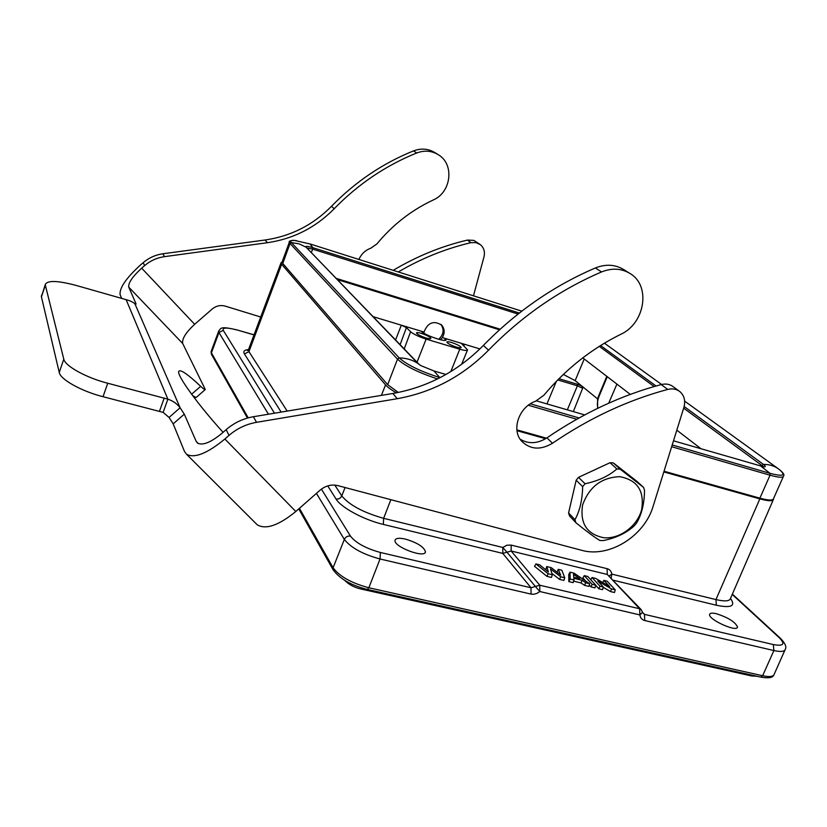 <?xml version="1.0" encoding="UTF-8"?>
<svg xmlns="http://www.w3.org/2000/svg" width="827" height="827" viewBox="0 0 827 827"><rect width="100%" height="100%" fill="white"/><g stroke="black" fill="none" stroke-linecap="round" stroke-linejoin="round"><path stroke-width="1.24" d="M642.465 612.321L639.902 614.926L539.814 591.522L535.379 586.477L531.017 587.77L502.785 553.397L383.325 524.411L383.635 518.333L502.816 547.474L506.982 552.209L502.785 553.397L502.816 547.474L506.858 545.22L511.169 545.096L511.158 551.009L539.752 585.206L639.622 608.755L607.297 574.465L511.158 551.009L506.982 552.209L535.379 586.477L539.752 585.206L539.814 591.522L536.868 593.435L533.591 594.282L531.048 594.106L531.017 587.77L380.379 552.467L380.038 559C362.722 554.245 350.824 547.712 344.342 539.421L316.431 493.378M426.039 337.974C429.079 338.853 430.702 338.987 430.888 338.377C430.019 336.909 426.835 335.235 421.305 333.374C418.255 332.495 416.622 332.361 416.436 332.971C417.304 334.449 420.509 336.113 426.039 337.974M456.525 347.144C459.45 347.981 461.001 348.105 461.177 347.526C460.298 346.037 457.083 344.363 451.552 342.492C448.616 341.644 447.056 341.52 446.869 342.109C447.769 343.587 450.984 345.262 456.525 347.144M423.91 333.209L424.024 332.04C427.828 322.478 433.741 320.194 441.763 325.197C444.74 328.919 444.926 333.043 442.321 337.571L464.474 344.259L461.921 344.042L467.555 349.842C467.255 350.824 464.66 350.607 459.76 349.201L426.132 339.101C418.844 336.744 413.665 334.284 410.595 331.73L406.419 327.595L401.322 325.187L420.933 331.11C424.851 335.338 446.776 342.802 446.146 339.711L445.371 338.491L444.616 340.362M438.682 339.297C443.685 334.49 444.409 329.508 440.843 324.329M442.321 337.571L440.46 339.752M563.332 374.435L575.147 380.627L597.58 398.872L598.531 396.112L599.079 396.278C597.311 400.775 596.929 404.744 597.931 408.176M606.801 376.337L598.531 396.112M567.332 409.851L577.401 385.816L582.632 388.256L581.681 385.94L577.38 384.245L577.401 385.816L557.739 379.913M437.607 154.277L435.229 152.799C428.52 148.653 421.284 148.012 413.51 150.896C382.684 163.343 355.341 181.806 331.482 206.285C313.082 224.965 290.98 236.202 265.157 239.995L162.878 253.775L164.47 256.649C156.975 257.714 150.369 260.701 144.632 265.612L141.675 268.175C132.516 276.58 128.206 282.896 128.754 287.134L135.876 303.447L136.031 304.119L134.915 303.819C133.106 302.144 130.18 300.759 126.128 299.663L76.394 285.501C57.445 280.467 47.056 280.198 45.216 284.684L41.433 296.862L59.244 372.45C60.371 379.479 81.542 391.305 103.034 396.702L163.126 412.384L169.059 417.439L173.174 423.869L184.555 451.594L186.53 454.25L257.228 524.794C265.839 529.9 278.699 525.465 295.808 511.5L320.09 490.173C325.549 485.687 331.482 484.167 337.892 485.625L581.515 550.265C608.961 558.277 644.522 536.206 653.175 506.124L683.877 407.473C685.666 400.878 684.353 395.606 679.928 391.647C676.486 389.01 672.413 388.266 667.709 389.424C627.693 400.185 589.289 418.131 552.488 443.251C540.403 450.405 530.035 449.619 521.372 440.884C511.148 429.44 519.129 406.843 535.545 401.24L543.856 395.265C565.647 369.245 591.243 348.942 620.653 334.356C644.781 323.657 651.118 286.142 630.412 273.737C621.728 268.351 612.114 267.752 601.56 271.938C559.6 289.946 521.93 316.028 488.54 350.162C462.872 376.182 432.438 392.36 397.229 398.707L392.866 393.466L253.403 416.725C243.19 418.503 234.103 422.814 226.164 429.647L222.06 433.234C210.751 442.538 202.532 445.805 197.405 443.014L196.195 441.411L198.366 443.592M163.126 412.384L167.871 399.162L107.727 383.242C86.225 377.753 64.982 365.999 63.793 359.145L45.216 284.684M41.784 294.908L41.35 296.2M260.712 317.02L225.264 306.124C220.499 304.843 216.147 305.814 212.198 309.019L194.665 324.298C185.765 332.557 181.785 338.977 182.715 343.536L128.754 287.134M398.273 271.959C421.553 258.344 445.774 248.586 470.945 242.673L475.98 242.6L480.394 244.678C483.94 247.79 485.139 251.832 484.002 256.804L473.478 295.818M479.732 244.192L473.819 240.388L467.462 240.078C441.67 246.115 416.922 256.205 393.197 270.346M164.47 256.649L267.421 242.714C293.399 238.889 315.656 227.57 334.18 208.755C358.205 184.111 385.723 165.524 416.746 152.974C424.571 150.069 431.849 150.71 438.589 154.887C454.685 164.521 451.17 192.505 433.193 200C411.37 210.254 392.618 224.882 376.947 243.893L370.858 248.172C365.307 250.24 361.316 254.003 358.908 259.461M162.878 253.775C155.435 254.84 148.87 257.807 143.174 262.676L140.239 265.229C126.086 278.182 119.367 287.992 120.091 294.66L121.662 298.464M223.094 432.335C197.632 404.258 176.678 375.169 178.756 371.406C180.245 369.028 187.553 373.99 200.672 386.323C203.483 388.948 205.024 390.024 205.292 389.517L182.715 343.536M192.619 395.575L196.071 397.57L205.137 389.651M619.723 476.672C637.421 480.001 644.709 491.062 641.597 509.845C637.276 526.292 619.464 539.4 603.627 537.705C586.788 534.19 579.789 523.284 582.611 504.956C589.186 486.834 601.549 477.406 619.723 476.672M603.059 540.61L599.761 540.455C594.189 537.023 586.24 531.12 575.933 522.747L574.941 519.697C579.768 511.096 582.342 500.077 582.663 486.648L585.051 483.754C598.045 481.045 608.651 476.114 616.87 468.961L620.198 469.188L643.633 487.475L644.543 490.535C644.316 503.726 641.659 514.559 636.563 523.036L634.216 525.858C626.246 533.146 615.867 538.067 603.059 540.61M643.633 487.475L636.635 481.118L613.365 462.934L620.198 469.188M616.87 468.961L610.057 462.707L578.538 477.334L585.051 483.754M613.365 462.934L610.057 462.707M582.663 486.648L576.171 480.198L568.573 512.957L574.941 519.697M578.538 477.334L576.171 480.198M575.933 522.747L569.555 515.986L568.573 512.957M253.403 416.725L256.515 422.328C246.208 424.137 237.039 428.489 229.017 435.395L224.882 439.013C207.257 453.496 194.469 458.582 186.53 454.25M256.101 523.677L257.228 524.794M679.091 391.037L673.343 386.798C669.922 384.173 665.88 383.439 661.207 384.576C621.501 395.213 583.417 412.973 546.936 437.855C537.488 443.779 528.556 444.223 520.131 439.189M629.151 272.951L624.013 269.767C615.391 264.423 605.85 263.823 595.388 267.958C553.78 285.78 516.441 311.603 483.371 345.428C457.941 371.209 427.776 387.222 392.866 393.466M256.515 422.328L397.229 398.707M126.128 299.663L167.871 399.162C172.998 400.878 177.081 403.752 180.11 407.783L184.287 414.162L196.195 441.411M134.915 303.819L180.11 407.783L169.059 417.439M616.911 384.11L608.693 403.194M716.337 613.706C712.264 612.776 710.021 613.014 709.628 614.409C707.953 619.433 737.343 632.727 737.498 626.99C735.348 622.007 728.298 617.573 716.337 613.706M405.447 539.101C399.11 537.705 395.637 538.129 395.027 540.382C393.528 546.905 425.647 558.835 425.45 551.692C423.858 546.833 417.19 542.636 405.447 539.101M372.822 316.576L401.322 325.187L395.482 340.145M463.813 345.924L464.474 344.259L479.877 348.922M499.508 329.797L337.22 279.547M597.621 408.331L597.58 398.872M607.266 376.698L599.079 396.278M336.051 278.337L500.17 329.187L336.031 278.306M701.151 448.865L676.817 430.164M630.298 394.396L582.766 357.864M664.04 471.225L759.889 498.164C768.583 500.511 773.142 500.624 773.576 498.505L783.324 476.59M282.286 261.549L282.762 263.462L387.687 384.658L398.314 392.453M546.451 438.176L516.896 429.864M773.503 498.867L773.514 499.208C773.1 501.348 768.541 501.234 759.837 498.888L663.823 471.928M545.582 438.723L516.989 430.691M396.433 392.825C391.223 389.858 387.594 387.201 385.558 384.875L281.656 264.258L280.973 262.924L282.172 261.849M603.317 586.984L597.735 580.936L611.577 588.969L615.247 589.847L607.132 581.164L603.896 580.378L609.623 586.539L595.595 578.373L592.06 577.515L600.02 586.198L603.317 586.984L602.552 589.672L598.841 588.783L600.02 586.198M603.224 587.325L610.502 591.563L611.577 588.969M610.502 591.563L614.482 592.514L615.247 589.847M602.656 582.487L603.896 580.378M590.767 579.717L592.06 577.515M595.698 585.34L598.841 588.783M595.75 585.175L587.821 576.491L584.265 575.633L592.153 584.307L595.75 585.175L594.985 587.863L590.974 586.901L592.153 584.307M585.681 581.05L582.901 577.97L584.265 575.633M589.289 585.03L590.974 586.901M579.841 578.755L573.473 574.331L573.752 577.287L579.841 578.755M574.01 573.152L570.03 572.191L570.144 579.034L573.99 579.954L573.835 578.311L582.105 580.296L585.681 582.756L589.599 583.697L574.01 573.152M573.618 581.143L580.999 582.911L584.575 585.371L588.958 586.415L589.599 583.697M570.144 579.034L568.842 581.608L568.749 574.558L570.03 572.191M568.842 581.608L573.152 582.642L573.99 579.954M580.999 582.911L582.105 580.296M584.575 585.371L585.681 582.756M550.462 568.831L552.291 574.744L548.136 573.752L535.948 563.942L539.7 564.851L548.404 571.995L546.761 566.557L551.278 567.653L560.675 575.044L558.204 569.327L561.833 570.206L564.717 577.732L560.696 576.76L550.462 568.831M535.948 563.942L534.521 566.309L546.998 576.388L551.475 577.463L552.291 574.744M546.998 576.388L548.136 573.752M551.878 573.411L559.559 579.396L560.696 576.76M559.559 579.396L563.9 580.43L564.717 577.732M557.119 572.243L558.204 569.327M545.706 569.782L546.761 566.557M511.169 545.096L607.101 568.676C609.819 569.462 611.38 571.271 611.784 574.114L609.323 575.881M406.419 327.595L400.03 344.869M404.145 349.149L410.595 331.73M426.132 339.101L416.922 362.443M450.808 371.581L459.76 349.201M424.024 332.04L420.933 331.11M584.224 358.98L575.147 380.627M582.632 388.256L573.349 411.608M556.354 381.34L546.957 403.917M558.938 378.704L577.38 384.245M45.299 285.336L41.433 296.862M59.244 372.45L63.793 359.145M107.727 383.242L103.034 396.702M159.466 411.308L164.201 398.076M135.225 304.016L135.876 303.447M470.945 242.673L467.462 240.078M416.746 152.974L413.51 150.896M334.18 208.755L331.482 206.285M267.421 242.714L265.157 239.995M144.632 265.612L143.174 262.676M141.675 268.175L194.665 324.298M200.672 386.323L191.626 394.221M224.882 439.013L295.808 511.5M661.207 384.576L667.709 389.424M546.936 437.855L552.488 443.251M595.388 267.958L601.56 271.938M483.371 345.428L488.54 350.162M229.017 435.395L226.164 429.647M184.287 414.162L173.174 423.869M362.422 588.152L361.006 589.031C354.152 587.397 348.715 584.503 344.714 580.358M756.974 676.259L751.722 675.969L753.438 675.473M761.553 466.469L761.967 465.529L683.66 408.166M763.393 466.841L761.967 465.529L763.486 464.433L684.146 406.522M654.147 386.54L599.275 346.348M518.064 314.053L312.647 249.113L311.345 252.638M519.346 313.04L312.854 247.686L312.647 249.113L306.827 247.935M417.893 363.446L306.114 247.221L419.413 364.697M310.073 243.965L312.854 247.686C307.51 246.084 305.266 245.939 306.114 247.221L299.147 243.872L291.393 242.569L399.245 357.936C406.119 358.008 412.291 359.817 417.759 363.342L420.953 365.668L434.144 371.023L445.949 374.466M656.028 386.002L600.578 345.531M762.008 466.604L762.659 466.728C765.823 467.214 766.102 466.449 763.486 464.433C769.12 464.35 774.051 465.787 778.279 468.754C786.622 475.37 783.872 476.91 770.051 473.364L761.119 466.345M778.279 468.754L684.653 401.136M661.6 384.483L604.413 343.184M437.555 378.942C418.452 372.636 405.106 366.041 397.508 359.156L290.039 243.5L291.393 242.569C289.895 240.874 290.877 240.15 294.34 240.399L296.666 240.688M433.886 370.951L439.819 377.567C420.695 371.509 407.163 364.965 399.245 357.936L397.508 359.156L387.687 384.658M779.334 469.54C783.179 472.682 784.616 474.801 783.624 475.907C783.262 477.872 778.734 477.634 770.04 475.205L770.051 473.364L672.206 444.978M579.065 417.955L530.365 403.834M759.889 498.164L770.04 475.205L671.658 446.725M576.75 419.248L528.339 405.24M282.762 263.462L290.039 243.5L289.512 241.701M281.656 264.258L248.948 351.651L244.441 353.956C242.942 351.382 244.275 349.935 248.451 349.604M248.658 349.19L248.948 351.651L287.186 411.091M334.801 485.098L341.768 495.921L345.076 487.527M327.75 485.894L336.01 498.981C338.625 499.363 340.538 498.34 341.768 495.921C349.325 505.08 363.291 512.554 383.635 518.333L390.861 499.673M281.159 412.094L244.441 353.956M381.412 395.378L385.558 384.875M336.01 498.981C340.92 507.447 363.849 519.852 383.325 524.411M641.028 609.478L607.297 574.465L607.101 568.676M613.458 580.265L716.358 605.24L715.944 599.585L611.784 574.114L611.205 577.877M730.52 598.345C729.796 601.229 724.938 601.642 715.944 599.585L759.837 498.888M716.358 605.24C731.202 608.3 735.916 606.046 730.499 598.459M254.034 334.821L236.274 329.725L254.003 334.904M236.45 329.87C226.743 327.327 222.339 327.482 223.259 330.335L218.938 332.537L218.804 330.79M268.444 414.213L218.938 332.537L211.423 352.881L248.214 417.852M299.436 508.305L333.095 567.756L344.342 539.421C345.655 536.847 347.691 535.751 350.472 536.123L321.403 489.108M223.259 330.335L274.492 413.211M380.379 552.467C365.906 548.477 355.941 543.029 350.472 536.123M531.048 594.106L380.038 559L368.852 587.759L762.649 675.731L773.896 650.549L773.328 644.564C783.5 646.414 785.505 644.161 779.354 637.793L780.667 638.527C785.174 643.313 786.725 646.869 785.319 649.205C784.689 651.635 780.884 652.079 773.896 650.549L644.74 620.529C641.928 619.764 640.315 617.893 639.902 614.926L639.622 608.755L641.338 609.809L642.455 612.28M779.354 637.793L732.236 594.427M642.445 612.238L644.45 614.358L644.74 620.529M642.496 612.673L644.45 614.358L773.328 644.564M211.319 351.02L211.681 354.721M333.095 567.756C339.483 576.409 351.403 583.076 368.852 587.759L367.312 589.444C350.865 585.237 339.442 578.631 333.043 569.638L333.095 567.756M367.312 589.444L760.737 677.096L762.649 675.731C769.699 677.21 773.586 676.651 774.279 674.067L784.916 650.125M333.374 570.237L298.754 508.905M461.611 364.335L467.451 350.121M441.763 325.197L440.936 324.411M737.498 626.99L737.27 627.517M425.45 551.692L425.109 552.56M751.722 675.969L361.006 589.031M763.993 466.893L673.498 440.801M521.785 311.148L310.187 243.996L294.34 240.399C290.194 240.574 288.52 241.195 289.316 242.249L282.069 262.128M584.679 414.906L536.475 400.857M280.973 262.924L248.379 349.945L247.449 350.586L248.234 350.121M773.193 499.963L730.52 598.366M236.274 329.725C220.096 326.065 221.036 328.061 218.576 331.389L211.081 351.661L211.423 354.256L247.449 418.069M780.471 638.341L732.381 594.106M773.855 675.028C772.8 677.789 768.428 678.481 760.737 677.096"/></g></svg>
